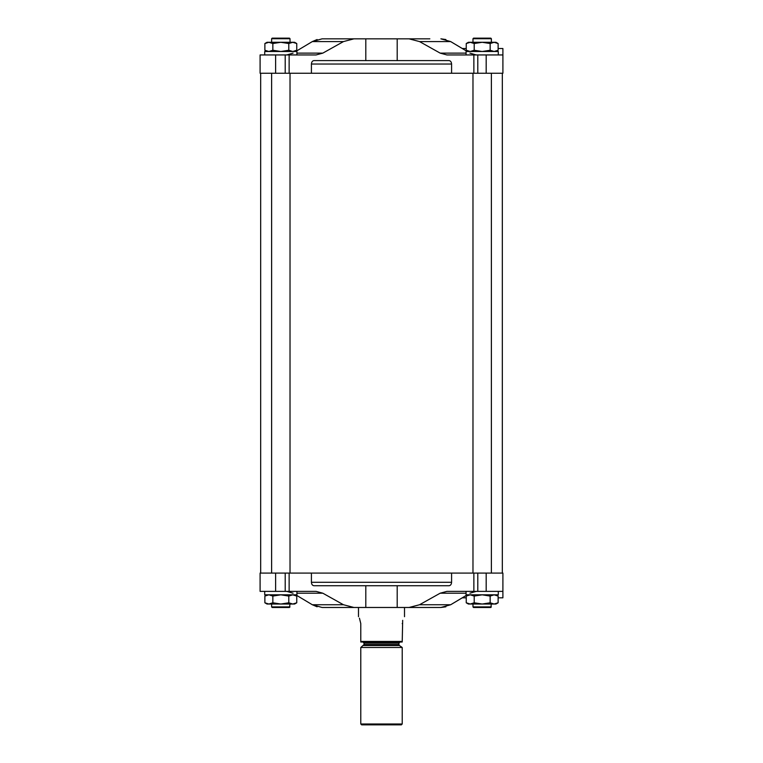 <?xml version="1.0" encoding="UTF-8"?>
<svg xmlns="http://www.w3.org/2000/svg" width="763" height="763" viewBox="0 0 763 763"><rect width="100%" height="100%" fill="white"/><g stroke="black" fill="none" stroke-linecap="round" stroke-linejoin="round"><path stroke-width="1.14" d="M267.012 51.493L264.875 50.263L268.862 51.493L272.849 50.263L280.822 51.493L288.796 50.263L292.773 51.493L296.759 50.263L292.773 51.493L288.796 50.263L288.796 43.529L280.822 42.289L272.849 43.529L268.862 42.289L264.875 43.529L268.862 42.289L292.773 42.289L288.796 43.529M294.623 51.493L296.759 50.263L292.773 51.493M267.012 42.289L264.875 43.529L268.862 42.289L267.012 42.289L264.875 43.529L264.875 50.263L268.862 51.493M468.377 51.493L466.241 50.263L470.227 51.493L474.204 50.263L482.178 51.493L490.151 50.263L494.138 51.493L498.125 50.263L494.138 51.493M294.623 594.825L296.759 596.065L292.773 594.825L288.796 596.065L280.822 594.825L272.849 596.065L268.862 594.825L264.875 596.065L268.862 594.825L272.849 596.065L272.849 602.799L280.822 604.029L288.796 602.799L292.773 604.029L296.759 602.799L292.773 604.029L294.623 604.029L296.759 602.799L292.773 604.029L268.862 604.029L272.849 602.799M267.012 594.825L264.875 596.065L268.862 594.825M292.773 604.029L288.796 602.799L288.796 596.065L280.822 594.825M495.988 594.825L498.125 596.065L494.138 594.825L490.151 596.065L482.178 594.825L474.204 596.065L470.227 594.825L466.241 596.065L470.227 594.825M466.241 597.82L462.292 597.82L450.685 604.744L440.89 607.482L417.237 607.482M498.125 48.508L502.893 48.508L502.903 73.248L451.582 73.248L451.582 64.035C451.419 61.927 450.551 60.773 449.006 60.592L313.994 60.592C312.449 60.773 311.59 61.927 311.418 64.035L311.418 73.248L260.097 73.248L260.097 54.946L275.624 54.946L275.624 73.248M502.903 73.248L502.903 54.946L446.927 54.946L440.175 53.124L419.536 41.584L409.035 38.837L353.965 38.837L343.464 41.584L322.825 53.124L316.073 54.946L275.624 54.946M320.384 60.592L449.006 60.592M466.241 48.508L462.292 48.508L450.685 41.584L440.89 38.837L445.878 39.523M419.536 41.584L450.685 41.584L467.252 51.493M469.932 53.124L476.226 54.946M409.035 38.837L429.855 38.837M333.145 38.837L322.11 38.837L312.315 41.584L317.122 39.523M312.315 41.584L295.748 51.493L312.315 41.584L343.464 41.584M289.978 54.488L286.774 54.946L293.068 53.124M333.145 607.482L322.11 607.482L312.315 604.744L343.464 604.744L322.825 593.204L316.073 591.373L289.139 591.373L289.139 573.08L311.418 573.08L311.418 582.283C311.59 584.401 312.449 585.555 313.994 585.736L320.384 585.736M343.464 604.744L353.965 607.482L397.199 607.482L397.199 585.736M486.184 591.373L502.893 591.373L502.903 573.08L486.184 573.08L486.184 591.373L446.927 591.373L440.175 593.204L419.536 604.744L409.035 607.482L397.199 607.482M486.184 573.08L451.582 573.08L451.582 582.283C451.419 584.401 450.551 585.555 449.006 585.736L313.994 585.736M469.932 593.204L476.226 591.373M419.536 604.744L450.685 604.744L467.252 594.825M409.035 607.482L440.89 607.482L445.878 606.804M293.068 593.204L286.774 591.373M312.315 604.744L295.748 594.825L312.315 604.744L317.122 606.804M344.895 38.837L339.325 38.837M322.11 38.837L353.965 38.837M322.11 607.482L353.965 607.482M345.906 607.482L349.006 607.482M311.418 73.248L451.582 73.248M311.418 573.08L451.582 573.08M275.624 573.08L260.097 573.08L260.097 591.373L275.624 591.373L275.624 573.08L289.139 573.08M260.679 573.08L260.679 73.248M289.139 591.373L275.624 591.373M502.903 573.08L502.893 597.82L498.125 597.82M486.184 54.946L486.184 73.248M472.974 573.08L472.974 73.248M271.618 573.08L271.618 73.248M466.069 591.373L466.069 594.825L498.287 594.825L498.287 591.373M468.377 594.825L466.241 596.065L466.241 602.799L470.227 604.029L474.204 602.799L482.178 604.029L490.151 602.799L494.138 604.029L498.125 602.799L494.138 604.029L495.988 604.029L498.125 602.799L494.138 604.029L468.377 604.029L466.241 602.799L470.227 604.029M474.204 596.065L474.204 602.799M490.151 596.065L490.151 602.799L494.138 604.029M498.125 596.065L498.125 602.799M491.382 606.909L472.974 606.909L473.546 607.482L490.809 607.482L491.382 604.029M472.974 606.909L472.974 604.029M264.713 591.373L264.713 594.825L296.931 594.825L296.931 591.373M264.875 596.065L264.875 602.799L268.862 604.029L267.012 604.029L264.875 602.799L268.862 604.029M296.759 596.065L296.759 602.799M290.026 606.909L271.618 606.909L272.191 607.482L289.454 607.482L290.026 604.029M271.618 606.909L271.618 604.029M466.069 54.946L466.069 51.493L498.287 51.493L498.287 54.946M264.713 54.946L264.713 51.493L296.931 51.493L296.931 54.946M495.988 51.493L498.125 50.263L498.125 43.529L494.138 42.289L490.151 43.529L482.178 42.289L474.204 43.529L470.227 42.289L466.241 43.529L470.227 42.289L495.988 42.289L498.125 43.529L494.138 42.289M490.151 50.263L490.151 43.529M474.204 50.263L474.204 43.529M466.241 50.263L466.241 43.529L470.227 42.289L468.377 42.289L466.241 43.529L468.377 42.289M473.546 38.15L490.809 38.15L491.382 38.722L472.974 38.722L473.546 38.15M472.974 42.289L472.974 38.722M296.759 50.263L296.759 43.529L292.773 42.289L294.623 42.289L296.759 43.529L292.773 42.289M272.849 50.263L272.849 43.529M272.191 38.15L289.454 38.15L290.026 38.722L271.618 38.722L272.191 38.15M271.618 42.289L271.618 38.722M359.44 618.183L360.785 623.59C358.114 614.177 358.114 614.177 360.785 623.59L360.785 642.007L402.215 642.007L402.683 620.329M358.486 616.695L358.486 607.482M360.785 641.425L402.215 641.425M402.215 623.59C404.886 614.177 404.886 614.177 402.215 623.59M360.785 723.992L361.652 724.85L401.348 724.85L402.215 723.992L402.215 647.472L360.785 647.472L360.785 723.992L402.215 723.992M362.921 642.007L364.065 643.152L364.065 644.573L360.785 647.472M365.801 38.837L365.801 60.592M289.139 54.946L289.139 73.248M473.861 54.946L473.861 73.248M397.199 38.837L397.199 60.592M365.801 607.482L365.801 585.736M473.861 591.373L473.861 573.08M285.209 591.373L285.209 573.08M477.791 591.373L477.791 573.08M296.931 593.204L322.825 593.204M440.175 593.204L466.069 593.204M285.209 54.946L285.209 73.248M477.791 54.946L477.791 73.248M296.931 53.124L322.825 53.124M440.175 53.124L466.069 53.124M311.418 582.283L451.582 582.283M311.418 64.035L451.582 64.035M363.579 645.517L399.421 645.517L402.215 647.472M364.065 644.573L398.935 644.573L399.421 645.517M364.065 643.152L398.935 643.152L400.079 642.007M502.321 573.08L502.321 73.248M491.382 573.08L491.382 73.248M290.026 573.08L290.026 73.248M491.382 42.289L491.382 38.722M290.026 42.289L290.026 38.722M294.623 42.289L296.759 43.529M495.988 42.289L498.125 43.529M404.514 616.695L404.514 607.482M398.935 644.573L398.935 643.152"/></g></svg>
